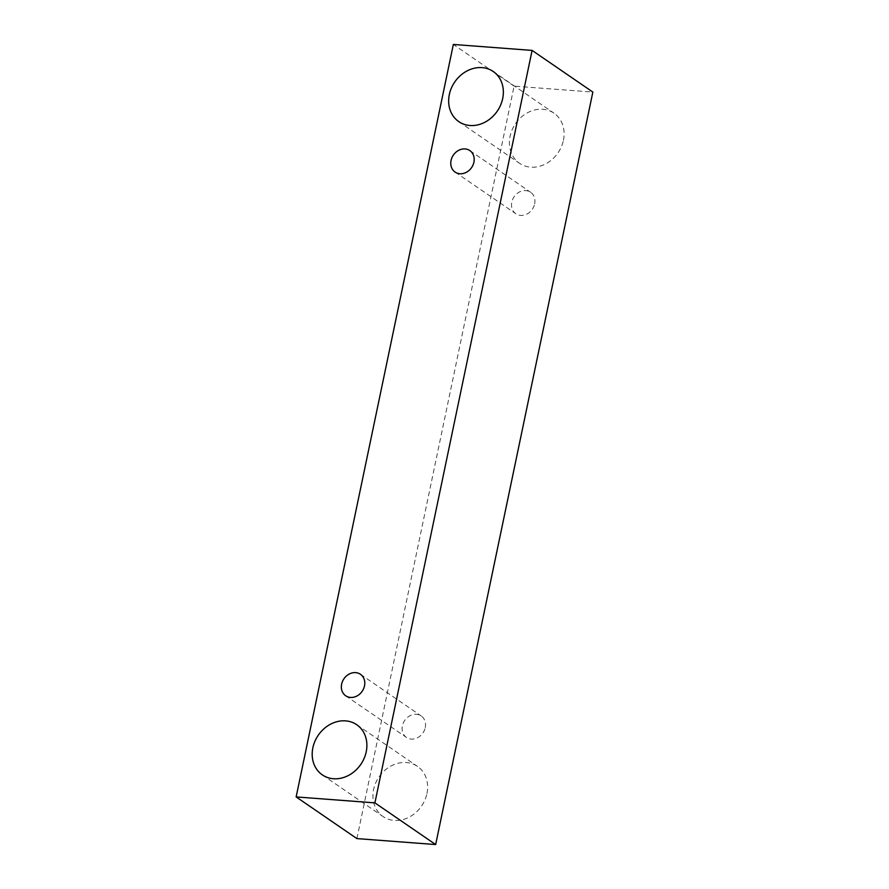 <?xml version="1.0" encoding="UTF-8"?>
<svg xmlns="http://www.w3.org/2000/svg" width="889" height="889" viewBox="0 0 889 889"><rect width="100%" height="100%" fill="white"/><g stroke="black" fill="none" stroke-linecap="round" stroke-linejoin="round"><path stroke-width="0.67" stroke-dasharray="4.45 3.33" d="M534.656 203.87A13.035 11.057 -55.5 0 0 530.6 192.257A13.035 11.057 -55.5 0 0 514.109 196.758A13.035 11.057 -55.5 0 0 515.853 213.76A13.035 11.057 -55.5 0 0 534.656 203.87M563.437 140.251A30.415 25.792 -55.5 0 0 553.958 113.159A30.415 25.792 -55.5 0 0 515.487 123.649A30.415 25.792 -55.5 0 0 519.554 163.309A30.415 25.792 -55.5 0 0 563.437 140.251M426.964 793.499A30.415 25.792 -55.5 0 0 417.486 766.396A30.415 25.792 -55.5 0 0 379.025 776.886A30.415 25.792 -55.5 0 0 383.081 816.558A30.415 25.792 -55.5 0 0 426.964 793.499M425.253 727.569A13.035 11.057 -55.5 0 0 421.197 715.956A13.035 11.057 -55.5 0 0 404.706 720.457A13.035 11.057 -55.5 0 0 406.451 737.448A13.035 11.057 -55.5 0 0 425.253 727.569M356.9 838.594L514.098 86.122L592.852 92.078M514.098 86.122L453.346 44.45M455.101 172.077L515.853 213.76M469.848 150.585L530.6 192.257M345.699 695.776L406.451 737.448M360.445 674.284L421.197 715.956M322.34 774.875L383.081 816.558M356.745 724.724L417.486 766.396M458.802 121.637L519.554 163.309M493.217 71.487L553.958 113.159"/><path stroke-width="1.33" d="M473.915 162.198A13.035 11.057 124.5 0 1 459.891 173.744A13.035 11.057 124.5 0 1 455.101 172.077A13.035 11.057 124.5 0 1 453.368 155.086A13.035 11.057 124.5 0 1 469.848 150.585A13.035 11.057 124.5 0 1 473.915 162.198M469.959 125.505A30.415 25.792 124.5 0 1 458.802 121.637A30.415 25.792 124.5 0 1 454.746 81.977A30.415 25.792 124.5 0 1 493.217 71.487A30.415 25.792 124.5 0 1 502.685 98.579A30.415 25.792 124.5 0 1 469.959 125.505M333.497 778.742A30.415 25.792 124.5 0 1 322.34 774.875A30.415 25.792 124.5 0 1 318.273 735.214A30.415 25.792 124.5 0 1 356.745 724.724A30.415 25.792 124.5 0 1 366.212 751.827A30.415 25.792 124.5 0 1 333.497 778.742M350.477 697.432A13.035 11.057 124.5 0 1 345.699 695.776A13.035 11.057 124.5 0 1 343.954 678.774A13.035 11.057 124.5 0 1 360.445 674.284A13.035 11.057 124.5 0 1 364.501 685.897A13.035 11.057 124.5 0 1 350.477 697.432M296.148 796.922L453.346 44.45L532.1 50.406L374.902 802.878L296.148 796.922L356.9 838.594L435.654 844.55L374.902 802.878M532.1 50.406L592.852 92.078L435.654 844.55"/></g></svg>
